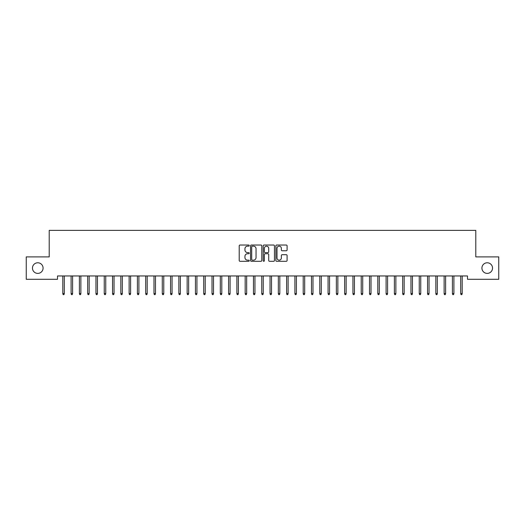 <?xml version="1.0" encoding="UTF-8"?>
<svg xmlns="http://www.w3.org/2000/svg" width="525" height="525" viewBox="0 0 525 525"><rect width="100%" height="100%" fill="white"/><g stroke="black" fill="none" stroke-linecap="round" stroke-linejoin="round"><path stroke-width="0.79" d="M249.237 245.602A0.571 0.571 0 0 0 248.666 245.031L240.023 245.031A0.814 0.814 0 0 0 239.21 245.844L239.21 260.492A0.814 0.814 0 0 0 240.023 261.306L248.666 261.306A0.571 0.571 0 0 0 249.237 260.735A0.571 0.571 0 0 0 248.666 260.164L247.551 260.164A2.605 2.605 0 0 1 244.945 257.558L244.945 256.338A2.605 2.605 0 0 1 247.551 253.732L248.666 253.732A0.571 0.571 0 0 0 249.237 253.168A0.571 0.571 0 0 0 248.666 252.597L247.551 252.597A2.605 2.605 0 0 1 244.945 249.992L244.945 248.771A2.605 2.605 0 0 1 247.551 246.166L248.666 246.166A0.571 0.571 0 0 0 249.237 245.602M481.924 268.085A5.303 5.303 0 0 0 487.226 273.394A5.303 5.303 0 0 0 492.535 268.085A5.303 5.303 0 0 0 487.226 262.782A5.303 5.303 0 0 0 481.924 268.085M32.465 268.085A5.303 5.303 0 0 0 37.774 273.394A5.303 5.303 0 0 0 43.076 268.085A5.303 5.303 0 0 0 37.774 262.782A5.303 5.303 0 0 0 32.465 268.085M286.283 250.766A0.814 0.814 0 0 0 287.096 249.952L287.096 245.844A0.814 0.814 0 0 0 286.283 245.031L276.675 245.031A0.814 0.814 0 0 0 275.861 245.844L275.861 260.492A0.814 0.814 0 0 0 276.675 261.306L286.283 261.306A0.814 0.814 0 0 0 287.096 260.492L287.096 255.524A0.814 0.814 0 0 0 286.283 254.71L282.168 254.71A0.814 0.814 0 0 0 281.354 255.524L281.354 257.985A2.179 2.179 0 0 1 279.182 260.164A2.179 2.179 0 0 1 277.003 257.985L277.003 248.345A2.179 2.179 0 0 1 279.182 246.166A2.179 2.179 0 0 1 281.354 248.345L281.354 249.952A0.814 0.814 0 0 0 282.168 250.766L286.283 250.766M467.499 275.96L57.501 275.96L57.501 279.28L26.25 279.28L26.25 256.896L49.212 256.896L49.212 230.37L475.788 230.37L475.788 256.896L498.75 256.896L498.75 279.28L467.499 279.28L467.499 275.96M261.791 245.844A0.814 0.814 0 0 0 260.978 245.031L251.37 245.031A0.814 0.814 0 0 0 250.556 245.844L250.556 260.492A0.814 0.814 0 0 0 251.37 261.306L260.978 261.306A0.814 0.814 0 0 0 261.791 260.492L261.791 245.844M264.022 245.031L273.63 245.031A0.814 0.814 0 0 1 274.444 245.844L274.444 260.492A0.814 0.814 0 0 1 273.63 261.306L269.515 261.306A0.814 0.814 0 0 1 268.702 260.492L268.702 254.546A0.814 0.814 0 0 0 267.888 253.732L265.164 253.732A0.814 0.814 0 0 0 264.351 254.546L264.351 260.735A0.571 0.571 0 0 1 263.78 261.306A0.571 0.571 0 0 1 263.209 260.735L263.209 245.844A0.814 0.814 0 0 1 264.022 245.031M252.269 246.166A0.571 0.571 0 0 0 251.698 246.737L251.698 259.593A0.571 0.571 0 0 0 252.269 260.164L253.45 260.164A2.605 2.605 0 0 0 256.049 257.558L256.049 248.771A2.605 2.605 0 0 0 253.45 246.166L252.269 246.166M268.702 248.384A2.179 2.179 0 0 0 266.529 246.212A2.179 2.179 0 0 0 264.351 248.384L264.351 251.783A0.814 0.814 0 0 0 265.164 252.597L267.888 252.597A0.814 0.814 0 0 0 268.702 251.783L268.702 248.384M62.81 293.554L63.138 294.63L63.965 294.63L64.299 293.554L62.81 293.554L62.81 275.96M64.299 293.554L64.299 275.96M71.098 293.554L71.426 294.63L72.26 294.63L72.588 293.554L71.098 293.554L71.098 275.96M72.588 293.554L72.588 275.96M79.387 293.554L79.715 294.63L80.548 294.63L80.876 293.554L79.387 293.554L79.387 275.96M80.876 293.554L80.876 275.96M87.675 293.554L88.01 294.63L88.837 294.63L89.165 293.554L87.675 293.554L87.675 275.96M89.165 293.554L89.165 275.96M95.963 293.554L96.298 294.63L97.125 294.63L97.46 293.554L95.963 293.554L95.963 275.96M97.46 293.554L97.46 275.96M104.252 293.554L104.587 294.63L105.413 294.63L105.748 293.554L104.252 293.554L104.252 275.96M105.748 293.554L105.748 275.96M112.54 293.554L112.875 294.63L113.702 294.63L114.037 293.554L112.54 293.554L112.54 275.96M114.037 293.554L114.037 275.96M120.835 293.554L121.163 294.63L121.99 294.63L122.325 293.554L120.835 293.554L120.835 275.96M122.325 293.554L122.325 275.96M129.124 293.554L129.452 294.63L130.285 294.63L130.613 293.554L129.124 293.554L129.124 275.96M130.613 293.554L130.613 275.96M137.412 293.554L137.74 294.63L138.574 294.63L138.902 293.554L137.412 293.554L137.412 275.96M138.902 293.554L138.902 275.96M145.701 293.554L146.035 294.63L146.862 294.63L147.19 293.554L145.701 293.554L145.701 275.96M147.19 293.554L147.19 275.96M153.989 293.554L154.324 294.63L155.151 294.63L155.485 293.554L153.989 293.554L153.989 275.96M155.485 293.554L155.485 275.96M162.278 293.554L162.612 294.63L163.439 294.63L163.774 293.554L162.278 293.554L162.278 275.96M163.774 293.554L163.774 275.96M170.573 293.554L170.901 294.63L171.727 294.63L172.062 293.554L170.573 293.554L170.573 275.96M172.062 293.554L172.062 275.96M178.861 293.554L179.189 294.63L180.023 294.63L180.351 293.554L178.861 293.554L178.861 275.96M180.351 293.554L180.351 275.96M187.149 293.554L187.477 294.63L188.311 294.63L188.639 293.554L187.149 293.554L187.149 275.96M188.639 293.554L188.639 275.96M195.438 293.554L195.773 294.63L196.599 294.63L196.927 293.554L195.438 293.554L195.438 275.96M196.927 293.554L196.927 275.96M203.726 293.554L204.061 294.63L204.888 294.63L205.223 293.554L203.726 293.554L203.726 275.96M205.223 293.554L205.223 275.96M212.015 293.554L212.349 294.63L213.176 294.63L213.511 293.554L212.015 293.554L212.015 275.96M213.511 293.554L213.511 275.96M220.31 293.554L220.638 294.63L221.465 294.63L221.799 293.554L220.31 293.554L220.31 275.96M221.799 293.554L221.799 275.96M228.598 293.554L228.926 294.63L229.76 294.63L230.088 293.554L228.598 293.554L228.598 275.96M230.088 293.554L230.088 275.96M236.887 293.554L237.215 294.63L238.048 294.63L238.376 293.554L236.887 293.554L236.887 275.96M238.376 293.554L238.376 275.96M245.175 293.554L245.51 294.63L246.337 294.63L246.665 293.554L245.175 293.554L245.175 275.96M246.665 293.554L246.665 275.96M253.463 293.554L253.798 294.63L254.625 294.63L254.96 293.554L253.463 293.554L253.463 275.96M254.96 293.554L254.96 275.96M261.752 293.554L262.087 294.63L262.913 294.63L263.248 293.554L261.752 293.554L261.752 275.96M263.248 293.554L263.248 275.96M270.04 293.554L270.375 294.63L271.202 294.63L271.537 293.554L270.04 293.554L270.04 275.96M271.537 293.554L271.537 275.96M278.335 293.554L278.663 294.63L279.49 294.63L279.825 293.554L278.335 293.554L278.335 275.96M279.825 293.554L279.825 275.96M286.624 293.554L286.952 294.63L287.785 294.63L288.113 293.554L286.624 293.554L286.624 275.96M288.113 293.554L288.113 275.96M294.912 293.554L295.24 294.63L296.074 294.63L296.402 293.554L294.912 293.554L294.912 275.96M296.402 293.554L296.402 275.96M303.201 293.554L303.535 294.63L304.362 294.63L304.69 293.554L303.201 293.554L303.201 275.96M304.69 293.554L304.69 275.96M311.489 293.554L311.824 294.63L312.651 294.63L312.985 293.554L311.489 293.554L311.489 275.96M312.985 293.554L312.985 275.96M319.777 293.554L320.112 294.63L320.939 294.63L321.274 293.554L319.777 293.554L319.777 275.96M321.274 293.554L321.274 275.96M328.072 293.554L328.401 294.63L329.228 294.63L329.562 293.554L328.072 293.554L328.072 275.96M329.562 293.554L329.562 275.96M336.361 293.554L336.689 294.63L337.523 294.63L337.851 293.554L336.361 293.554L336.361 275.96M337.851 293.554L337.851 275.96M344.649 293.554L344.977 294.63L345.811 294.63L346.139 293.554L344.649 293.554L344.649 275.96M346.139 293.554L346.139 275.96M352.938 293.554L353.273 294.63L354.099 294.63L354.428 293.554L352.938 293.554L352.938 275.96M354.428 293.554L354.428 275.96M361.226 293.554L361.561 294.63L362.388 294.63L362.723 293.554L361.226 293.554L361.226 275.96M362.723 293.554L362.723 275.96M369.515 293.554L369.849 294.63L370.676 294.63L371.011 293.554L369.515 293.554L369.515 275.96M371.011 293.554L371.011 275.96M377.81 293.554L378.138 294.63L378.965 294.63L379.299 293.554L377.81 293.554L377.81 275.96M379.299 293.554L379.299 275.96M386.098 293.554L386.426 294.63L387.26 294.63L387.588 293.554L386.098 293.554L386.098 275.96M387.588 293.554L387.588 275.96M394.387 293.554L394.715 294.63L395.548 294.63L395.876 293.554L394.387 293.554L394.387 275.96M395.876 293.554L395.876 275.96M402.675 293.554L403.01 294.63L403.837 294.63L404.165 293.554L402.675 293.554L402.675 275.96M404.165 293.554L404.165 275.96M410.963 293.554L411.298 294.63L412.125 294.63L412.46 293.554L410.963 293.554L410.963 275.96M412.46 293.554L412.46 275.96M419.252 293.554L419.587 294.63L420.413 294.63L420.748 293.554L419.252 293.554L419.252 275.96M420.748 293.554L420.748 275.96M427.54 293.554L427.875 294.63L428.702 294.63L429.037 293.554L427.54 293.554L427.54 275.96M429.037 293.554L429.037 275.96M435.835 293.554L436.163 294.63L436.99 294.63L437.325 293.554L435.835 293.554L435.835 275.96M437.325 293.554L437.325 275.96M444.124 293.554L444.452 294.63L445.285 294.63L445.613 293.554L444.124 293.554L444.124 275.96M445.613 293.554L445.613 275.96M452.412 293.554L452.74 294.63L453.574 294.63L453.902 293.554L452.412 293.554L452.412 275.96M453.902 293.554L453.902 275.96M460.701 293.554L461.035 294.63L461.862 294.63L462.19 293.554L460.701 293.554L460.701 275.96M462.19 293.554L462.19 275.96"/></g></svg>
